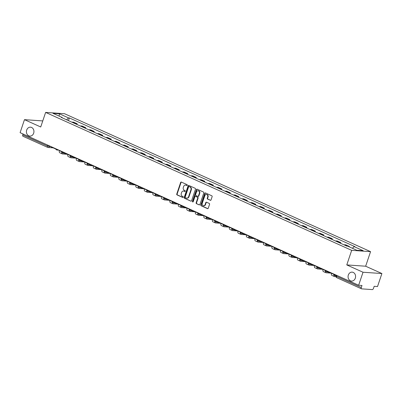 <?xml version="1.0" encoding="UTF-8"?>
<svg xmlns="http://www.w3.org/2000/svg" width="402" height="402" viewBox="0 0 402 402"><rect width="100%" height="100%" fill="white"/><g stroke="black" fill="none" stroke-linecap="round" stroke-linejoin="round"><path stroke-width="0.6" d="M187.297 185.267A0.482 0.402 -86.1 0 0 187.076 184.649L181.387 182.086A0.683 0.578 -86.1 0 0 180.639 182.488L176.754 194.035A0.683 0.578 -86.1 0 0 177.071 194.92L182.759 197.477A0.482 0.402 -86.1 0 0 183.061 196.583L182.322 196.251A2.196 1.844 -86.1 0 1 181.302 193.427L181.624 192.463A2.196 1.844 -86.1 0 1 183.488 191.045A2.196 1.844 -86.1 0 1 184.031 191.181L184.764 191.513A0.482 0.402 -86.1 0 0 185.066 190.618L184.332 190.287A2.196 1.844 -86.1 0 1 183.312 187.458L183.634 186.498A2.196 1.844 -86.1 0 1 185.498 185.081A2.196 1.844 -86.1 0 1 186.036 185.216L186.774 185.548A0.482 0.402 -86.1 0 0 187.297 185.267M348.333 275.028A4.472 3.759 -86.1 0 0 351.514 281.058A4.472 3.759 -86.1 0 0 355.313 278.174A4.472 3.759 -86.1 0 0 352.127 272.139A4.472 3.759 -86.1 0 0 348.333 275.028M26.688 130.067A4.472 3.759 -86.1 0 0 29.874 136.097A4.472 3.759 -86.1 0 0 33.667 133.208A4.472 3.759 -86.1 0 0 30.482 127.178A4.472 3.759 -86.1 0 0 26.688 130.067M210.286 200.322A0.683 0.578 -86.1 0 0 211.04 199.92L212.13 196.678A0.683 0.578 -86.1 0 0 211.809 195.799L205.497 192.955A0.683 0.578 -86.1 0 0 204.744 193.352L200.859 204.899A0.683 0.578 -86.1 0 0 201.176 205.784L207.492 208.628A0.683 0.578 -86.1 0 0 208.241 208.226L209.563 204.316A0.683 0.578 -86.1 0 0 209.241 203.432L206.538 202.216A0.683 0.578 -86.1 0 0 205.789 202.613L205.136 204.553A1.834 1.543 -86.1 0 1 203.578 205.739A1.834 1.543 -86.1 0 1 202.271 203.266L204.829 195.663A1.834 1.543 -86.1 0 1 206.387 194.478A1.834 1.543 -86.1 0 1 207.693 196.955L207.266 198.221A0.683 0.578 -86.1 0 0 207.588 199.101L210.628 200.347M351.68 250.34L346.775 264.918L363.021 272.239L358.644 285.244L20.1 132.665L24.477 119.66L40.723 126.982L45.627 112.409L351.68 250.34L370.559 251.642L64.506 113.706L45.627 112.409M195.488 189.181A0.683 0.578 -86.1 0 0 195.166 188.297L188.855 185.453A0.683 0.578 -86.1 0 0 188.101 185.855L184.216 197.397A0.683 0.578 -86.1 0 0 184.538 198.281L190.849 201.126A0.683 0.578 -86.1 0 0 191.603 200.729L195.488 189.181M197.176 189.201L203.487 192.05A0.683 0.578 -86.1 0 1 203.809 192.93L199.925 204.477A0.683 0.578 -86.1 0 1 199.171 204.879L196.467 203.658A0.683 0.578 -86.1 0 1 196.151 202.779L197.724 198.096A0.683 0.578 -86.1 0 0 197.407 197.211L195.613 196.402A0.683 0.578 -86.1 0 0 194.864 196.804L193.221 201.678A0.482 0.402 -86.1 0 1 192.473 201.342L196.422 189.603A0.683 0.578 -86.1 0 1 197.176 189.201M363.021 272.239L381.9 273.536L377.523 286.541L374.182 286.309L373.498 288.334A1.397 0.724 114.3 0 1 372.302 289.591L361.619 288.857A1.397 0.724 114.3 0 1 361.483 288.827L336.791 277.697A1.397 0.724 -65.7 0 1 336.61 276.37L361.303 287.5A1.397 0.724 114.3 0 0 361.483 288.827M381.9 273.536L365.654 266.214L370.559 251.642M358.644 285.244L361.986 285.475L361.303 287.5M23.075 136.278A1.397 0.724 -65.7 0 1 22.939 136.248A1.397 0.724 -65.7 0 1 22.758 134.921L47.456 146.052L51.31 146.73M23.07 134.002L22.758 134.921M42.763 120.917L24.477 119.66M75.516 123.821A3.216 1.663 -65.7 0 1 76.048 123.736L72.445 122.113A3.216 1.663 114.3 0 0 71.918 122.203M72.445 122.113L73.601 122.193L77.199 123.811L76.973 124.479M76.048 123.736L77.199 123.811M85.475 128.313L85.701 127.645L82.103 126.022L80.953 125.947A3.216 1.663 114.3 0 0 80.42 126.032M84.018 127.655A3.216 1.663 -65.7 0 1 84.551 127.565L85.701 127.645M93.983 132.147L94.209 131.479L90.611 129.856L89.455 129.781A3.216 1.663 114.3 0 0 88.927 129.866M92.525 131.489A3.216 1.663 -65.7 0 1 93.053 131.399L94.209 131.479M102.485 135.976L102.711 135.313L99.113 133.69L97.962 133.61A3.216 1.663 114.3 0 0 97.43 133.7M101.028 135.323A3.216 1.663 -65.7 0 1 101.56 135.233L102.711 135.313M110.992 139.811L111.213 139.142L107.615 137.524L106.465 137.444A3.216 1.663 114.3 0 0 105.932 137.534M109.535 139.152A3.216 1.663 -65.7 0 1 110.063 139.067L111.213 139.142M119.494 143.645L119.721 142.976L116.123 141.358L114.972 141.278A3.216 1.663 114.3 0 0 114.439 141.363M118.037 142.986A3.216 1.663 -65.7 0 1 118.57 142.901L119.721 142.976M128.002 147.479L128.223 146.81L124.625 145.187L123.474 145.112A3.216 1.663 114.3 0 0 122.942 145.197M126.54 146.82A3.216 1.663 -65.7 0 1 127.072 146.73L128.223 146.81M136.504 151.308L136.73 150.644L133.132 149.021L131.982 148.941A3.216 1.663 114.3 0 0 131.449 149.031M135.047 150.655A3.216 1.663 -65.7 0 1 135.58 150.564L136.73 150.644M145.011 155.142L145.233 154.479L141.635 152.855L140.484 152.775A3.216 1.663 114.3 0 0 139.951 152.866M143.549 154.484A3.216 1.663 -65.7 0 1 144.082 154.398L145.233 154.479M153.514 158.976L153.74 158.308L150.142 156.69L148.986 156.609A3.216 1.663 114.3 0 0 148.459 156.695M152.056 158.318A3.216 1.663 -65.7 0 1 152.584 158.232L153.74 158.308M162.016 162.81L162.242 162.142L158.644 160.519L157.494 160.443A3.216 1.663 114.3 0 0 156.961 160.529M160.559 162.152A3.216 1.663 -65.7 0 1 161.091 162.061L162.242 162.142M170.523 166.644L170.744 165.976L167.147 164.353L165.996 164.272A3.216 1.663 114.3 0 0 165.468 164.363M169.066 165.986A3.216 1.663 -65.7 0 1 169.594 165.895L170.744 165.976M179.026 170.473L179.252 169.81L175.654 168.187L174.503 168.106A3.216 1.663 114.3 0 0 173.971 168.197M177.568 169.815A3.216 1.663 -65.7 0 1 178.101 169.729L179.252 169.81M187.533 174.307L187.754 173.639L184.156 172.021L183.005 171.94A3.216 1.663 114.3 0 0 182.473 172.031M186.071 173.649A3.216 1.663 -65.7 0 1 186.603 173.563L187.754 173.639M196.035 178.141L196.261 177.473L192.664 175.85L191.513 175.774A3.216 1.663 114.3 0 0 190.98 175.86M194.578 177.483A3.216 1.663 -65.7 0 1 195.111 177.393L196.261 177.473M204.543 181.975L204.764 181.307L201.166 179.684L200.015 179.604A3.216 1.663 114.3 0 0 199.482 179.694M203.08 181.317A3.216 1.663 -65.7 0 1 203.613 181.227L204.764 181.307M213.045 185.804L213.271 185.141L209.673 183.518L208.517 183.438A3.216 1.663 114.3 0 0 207.99 183.528M211.588 185.151A3.216 1.663 -65.7 0 1 212.115 185.061L213.271 185.141M221.547 189.638L221.773 188.97L218.175 187.352L217.025 187.272A3.216 1.663 114.3 0 0 216.492 187.362M220.09 188.98A3.216 1.663 -65.7 0 1 220.623 188.895L221.773 188.97M230.055 193.473L230.281 192.804L226.678 191.181L225.527 191.106A3.216 1.663 114.3 0 0 224.999 191.191M228.597 192.814A3.216 1.663 -65.7 0 1 229.125 192.724L230.281 192.804M238.557 197.307L238.783 196.638L235.185 195.015L234.034 194.935A3.216 1.663 114.3 0 0 233.502 195.025M237.1 196.648A3.216 1.663 -65.7 0 1 237.632 196.558L238.783 196.638M247.064 201.136L247.285 200.472L243.687 198.849L242.537 198.769A3.216 1.663 114.3 0 0 242.004 198.859M245.602 200.482A3.216 1.663 -65.7 0 1 246.135 200.392L247.285 200.472M255.566 204.97L255.793 204.301L252.195 202.683L251.044 202.603A3.216 1.663 114.3 0 0 250.511 202.693M254.109 204.311A3.216 1.663 -65.7 0 1 254.642 204.226L255.793 204.301M264.074 208.804L264.295 208.135L260.697 206.517L259.546 206.437A3.216 1.663 114.3 0 0 259.014 206.522M262.612 208.146A3.216 1.663 -65.7 0 1 263.144 208.055L264.295 208.135M272.576 212.638L272.802 211.97L269.204 210.346L268.049 210.271A3.216 1.663 114.3 0 0 267.521 210.357M271.119 211.98A3.216 1.663 -65.7 0 1 271.651 211.889L272.802 211.97M281.078 216.467L281.305 215.804L277.707 214.181L276.556 214.1A3.216 1.663 114.3 0 0 276.023 214.191M279.621 215.814A3.216 1.663 -65.7 0 1 280.154 215.723L281.305 215.804M289.586 220.301L289.812 219.638L286.214 218.015L285.058 217.934A3.216 1.663 114.3 0 0 284.531 218.025M288.128 219.643A3.216 1.663 -65.7 0 1 288.656 219.557L289.812 219.638M298.088 224.135L298.314 223.467L294.716 221.849L293.566 221.768A3.216 1.663 114.3 0 0 293.033 221.854M296.631 223.477A3.216 1.663 -65.7 0 1 297.163 223.391L298.314 223.467M306.595 227.969L306.816 227.301L303.219 225.678L302.068 225.602A3.216 1.663 114.3 0 0 301.535 225.688M305.133 227.311A3.216 1.663 -65.7 0 1 305.666 227.22L306.816 227.301M315.098 231.803L315.324 231.135L311.726 229.512L310.575 229.431A3.216 1.663 114.3 0 0 310.042 229.522M313.64 231.145A3.216 1.663 -65.7 0 1 314.173 231.055L315.324 231.135M323.605 235.632L323.826 234.969L320.228 233.346L319.077 233.266A3.216 1.663 114.3 0 0 318.545 233.356M322.143 234.974A3.216 1.663 -65.7 0 1 322.675 234.889L323.826 234.969M332.107 239.466L332.333 238.798L328.736 237.18L327.585 237.1A3.216 1.663 114.3 0 0 327.052 237.19M330.65 238.808A3.216 1.663 -65.7 0 1 331.183 238.723L332.333 238.798M340.615 243.3L340.836 242.632L337.238 241.009L336.087 240.934A3.216 1.663 114.3 0 0 335.554 241.019M339.152 242.642A3.216 1.663 -65.7 0 1 339.685 242.552L340.836 242.632M349.217 246.838L349.343 246.466L345.745 244.843L344.589 244.763A3.216 1.663 114.3 0 0 344.062 244.853M348.217 246.391L349.343 246.466M62.23 117.836L62.144 117.459L52.984 113.329L59.33 113.766L68.486 117.892L66.647 119.826M352.428 248.285L354.041 246.592L354.931 246.652L69.375 117.952L68.486 117.892M354.041 246.592L363.202 250.717L356.855 250.28L347.7 246.155L346.81 246.094L61.255 117.399L62.144 117.459M346.775 264.918L365.654 266.214M68.471 120.645L69.375 117.952M59.33 113.766L59.189 116.123M187.076 185.538L186.412 185.242A2.196 1.844 -86.1 0 0 185.875 185.106L185.498 185.081M183.488 191.045L183.865 191.071A2.196 1.844 -86.1 0 1 184.407 191.206L185.066 191.508M181.408 182.096A0.683 0.578 -86.1 0 0 181.016 182.513L177.131 194.06A0.683 0.578 -86.1 0 0 177.448 194.945L183.061 197.472M188.87 185.458A0.683 0.578 -86.1 0 0 188.483 185.88L184.593 197.427A0.683 0.578 -86.1 0 0 184.915 198.307L190.849 201.126M189.141 186.613A0.482 0.402 -86.1 0 0 188.613 186.895L185.201 197.03A0.482 0.402 -86.1 0 0 185.428 197.648L186.201 198A2.196 1.844 -86.1 0 0 186.744 198.136A2.196 1.844 -86.1 0 0 188.608 196.719L190.94 189.789A2.196 1.844 -86.1 0 0 189.915 186.965L189.518 186.644A0.482 0.402 -86.1 0 0 189.277 186.623M186.744 198.136L187.121 198.161A2.196 1.844 -86.1 0 0 188.985 196.744L188.608 196.719M189.518 186.644L190.292 186.99A2.196 1.844 -86.1 0 1 191.317 189.814L188.985 196.744M199.533 204.894L196.467 203.658M195.648 196.407A0.683 0.578 -86.1 0 1 195.99 196.432L197.784 197.236A0.683 0.578 -86.1 0 1 198.106 198.121L196.528 202.804A0.683 0.578 -86.1 0 0 196.844 203.683M197.191 189.211A0.683 0.578 -86.1 0 0 196.799 189.628L192.849 201.367A0.482 0.402 -86.1 0 0 193.005 201.945M199.362 193.236A1.834 1.543 -86.1 0 0 198.055 190.759A1.834 1.543 -86.1 0 0 196.498 191.945L195.598 194.623A0.683 0.578 -86.1 0 0 195.915 195.508L197.709 196.312A0.683 0.578 -86.1 0 0 198.457 195.915L199.362 193.236L199.739 193.261A1.834 1.543 -86.1 0 0 198.432 190.784L198.055 190.759M198.085 196.342A0.683 0.578 -86.1 0 0 198.839 195.94L198.457 195.915M199.739 193.261L198.839 195.94M206.387 194.478L206.764 194.503A1.834 1.543 -86.1 0 1 208.07 196.98L207.643 198.246A0.683 0.578 -86.1 0 0 207.965 199.131L210.648 200.337M203.578 205.739L203.955 205.764A1.834 1.543 -86.1 0 0 205.512 204.583L205.136 204.553M206.558 202.221A0.683 0.578 -86.1 0 0 206.166 202.638L205.512 204.583M205.512 192.96A0.683 0.578 -86.1 0 0 205.12 193.377L201.236 204.925A0.683 0.578 -86.1 0 0 201.558 205.809L207.854 208.648M67.561 154.056L67.501 154.232A1.573 0.251 -161.4 0 1 67.24 154.283L62.536 153.961A2.794 1.447 -65.7 0 1 62.27 153.896A2.794 1.447 -65.7 0 1 61.772 151.725M55.823 149.041L51.32 147.016L51.401 146.775M62.25 151.941A1.884 0.975 114.3 0 0 62.642 153.067A1.884 0.975 114.3 0 0 62.823 153.112L64.491 153.227M62.24 152.132L62.757 152.167M62.27 153.896L59.818 152.79A2.794 1.447 -65.7 0 1 59.38 150.368M76.068 157.891L76.008 158.066A1.573 0.251 -161.4 0 1 75.742 158.117L71.043 157.795A2.794 1.447 -65.7 0 1 70.772 157.725A2.794 1.447 -65.7 0 1 70.275 155.559M64.325 152.876L59.828 150.845L59.908 150.604M70.757 155.775A1.884 0.975 114.3 0 0 71.149 156.901A1.884 0.975 114.3 0 0 71.33 156.946L72.993 157.056M70.742 155.966L71.265 156.001M70.772 157.725L68.32 156.619A2.794 1.447 -65.7 0 1 67.888 154.202M84.571 161.72L84.51 161.895A1.573 0.251 -161.4 0 1 84.249 161.951L79.546 161.624A2.794 1.447 -65.7 0 1 79.279 161.559A2.794 1.447 -65.7 0 1 78.782 159.388M72.827 156.71L68.33 154.68L68.41 154.438M79.259 159.604A1.884 0.975 114.3 0 0 79.651 160.73A1.884 0.975 114.3 0 0 79.832 160.775L81.5 160.89M79.249 159.8L79.767 159.835M79.279 161.559L76.827 160.453A2.794 1.447 -65.7 0 1 76.39 158.036M93.073 165.554L93.018 165.73A1.573 0.251 -161.4 0 1 92.751 165.78L88.053 165.458A2.794 1.447 -65.7 0 1 87.782 165.393A2.794 1.447 -65.7 0 1 87.284 163.222M81.335 160.539L76.832 158.514L76.918 158.272M87.767 163.438A1.884 0.975 114.3 0 0 88.159 164.564A1.884 0.975 114.3 0 0 88.34 164.609L90.003 164.725M87.752 163.634L88.274 163.669M87.782 165.393L85.33 164.287A2.794 1.447 -65.7 0 1 84.897 161.87M101.58 169.388L101.52 169.564A1.573 0.251 -161.4 0 1 101.259 169.614L96.555 169.292A2.794 1.447 -65.7 0 1 96.289 169.227A2.794 1.447 -65.7 0 1 95.792 167.056M89.837 164.373L85.34 162.348L85.42 162.106M96.269 167.272A1.884 0.975 114.3 0 0 96.661 168.398A1.884 0.975 114.3 0 0 96.842 168.443L98.505 168.559M96.259 167.463L96.776 167.498M96.289 169.227L93.837 168.121A2.794 1.447 -65.7 0 1 93.4 165.699M110.083 173.222L110.027 173.398A1.573 0.251 -161.4 0 1 109.761 173.448L105.063 173.126A2.794 1.447 -65.7 0 1 104.791 173.061A2.794 1.447 -65.7 0 1 104.294 170.89M98.344 168.207L93.842 166.177L93.922 165.936M104.771 171.106A1.884 0.975 114.3 0 0 105.163 172.232A1.884 0.975 114.3 0 0 105.349 172.277L107.012 172.388M104.761 171.297L105.284 171.332M104.791 173.061L102.339 171.955A2.794 1.447 -65.7 0 1 101.907 169.533M118.59 177.051L118.53 177.227A1.573 0.251 -161.4 0 1 118.268 177.282L113.565 176.955A2.794 1.447 -65.7 0 1 113.299 176.89A2.794 1.447 -65.7 0 1 112.801 174.719M106.847 172.041L102.349 170.011L102.43 169.77M113.279 174.935A1.884 0.975 114.3 0 0 113.671 176.066A1.884 0.975 114.3 0 0 113.851 176.106L115.515 176.222M113.263 175.131L113.786 175.166M113.299 176.89L110.841 175.785A2.794 1.447 -65.7 0 1 110.409 173.368M127.092 180.885L127.032 181.061A1.573 0.251 -161.4 0 1 126.771 181.111L122.072 180.789A2.794 1.447 -65.7 0 1 121.801 180.724A2.794 1.447 -65.7 0 1 121.303 178.553M115.354 175.87L110.851 173.845L110.932 173.604M121.781 178.769A1.884 0.975 114.3 0 0 122.173 179.895A1.884 0.975 114.3 0 0 122.354 179.94L124.022 180.056M121.771 178.965L122.288 179.001M121.801 180.724L119.349 179.619A2.794 1.447 -65.7 0 1 118.912 177.202M135.6 184.719L135.539 184.895A1.573 0.251 -161.4 0 1 135.273 184.945L130.575 184.624A2.794 1.447 -65.7 0 1 130.303 184.558A2.794 1.447 -65.7 0 1 129.806 182.387M123.856 179.704L119.359 177.679L119.439 177.438M130.288 182.603A1.884 0.975 114.3 0 0 130.68 183.729A1.884 0.975 114.3 0 0 130.861 183.774L132.524 183.89M130.273 182.794L130.796 182.835M130.303 184.558L127.851 183.453A2.794 1.447 -65.7 0 1 127.419 181.031M144.102 188.553L144.042 188.729A1.573 0.251 -161.4 0 1 143.78 188.779L139.077 188.458A2.794 1.447 -65.7 0 1 138.811 188.392A2.794 1.447 -65.7 0 1 138.313 186.221M132.358 183.538L127.861 181.508L127.942 181.267M138.79 186.438A1.884 0.975 114.3 0 0 139.182 187.563A1.884 0.975 114.3 0 0 139.363 187.608L141.032 187.719M138.78 186.628L139.298 186.664M138.811 188.392L136.358 187.287A2.794 1.447 -65.7 0 1 135.921 184.865M152.609 192.387L152.549 192.563A1.573 0.251 -161.4 0 1 152.283 192.613L147.584 192.292A2.794 1.447 -65.7 0 1 147.313 192.221A2.794 1.447 -65.7 0 1 146.815 190.056M140.866 187.372L136.363 185.342L136.449 185.101M147.298 190.267A1.884 0.975 114.3 0 0 147.69 191.397A1.884 0.975 114.3 0 0 147.871 191.437L149.534 191.553M147.283 190.463L147.805 190.498M147.313 192.221L144.861 191.116A2.794 1.447 -65.7 0 1 144.429 188.699M161.112 196.216L161.051 196.392A1.573 0.251 -161.4 0 1 160.79 196.447L156.087 196.121A2.794 1.447 -65.7 0 1 155.82 196.055A2.794 1.447 -65.7 0 1 155.323 193.885M149.368 191.201L144.871 189.176L144.951 188.935M155.8 194.101A1.884 0.975 114.3 0 0 156.192 195.226A1.884 0.975 114.3 0 0 156.373 195.272L158.041 195.387M155.79 194.297L156.308 194.332M155.82 196.055L153.368 194.95A2.794 1.447 -65.7 0 1 152.931 192.533M169.614 200.05L169.559 200.226A1.573 0.251 -161.4 0 1 169.292 200.276L164.594 199.955A2.794 1.447 -65.7 0 1 164.323 199.889A2.794 1.447 -65.7 0 1 163.825 197.719M157.875 195.035L153.373 193.01L153.453 192.769M164.302 197.935A1.884 0.975 114.3 0 0 164.694 199.06A1.884 0.975 114.3 0 0 164.88 199.106L166.544 199.221M164.292 198.126L164.815 198.166M164.323 199.889L161.87 198.784A2.794 1.447 -65.7 0 1 161.438 196.362M178.121 203.884L178.061 204.06A1.573 0.251 -161.4 0 1 177.8 204.11L173.096 203.789A2.794 1.447 -65.7 0 1 172.83 203.724A2.794 1.447 -65.7 0 1 172.332 201.553M166.378 198.869L161.88 196.839L161.961 196.598M172.81 201.769A1.884 0.975 114.3 0 0 173.202 202.894A1.884 0.975 114.3 0 0 173.383 202.94L175.046 203.055M172.795 201.96L173.317 201.995M172.83 203.724L170.373 202.618A2.794 1.447 -65.7 0 1 169.94 200.196M186.623 207.718L186.563 207.894A1.573 0.251 -161.4 0 1 186.302 207.945L181.603 207.623A2.794 1.447 -65.7 0 1 181.332 207.553A2.794 1.447 -65.7 0 1 180.835 205.387M174.885 202.703L170.383 200.673L170.463 200.432M181.312 205.603A1.884 0.975 114.3 0 0 181.704 206.728A1.884 0.975 114.3 0 0 181.885 206.774L183.553 206.884M181.302 205.794L181.825 205.829M181.332 207.553L178.88 206.447A2.794 1.447 -65.7 0 1 178.443 204.03M195.131 211.547L195.07 211.723A1.573 0.251 -161.4 0 1 194.804 211.779L190.106 211.452A2.794 1.447 -65.7 0 1 189.839 211.387A2.794 1.447 -65.7 0 1 189.337 209.216M183.387 206.538L178.89 204.507L178.97 204.266M189.819 209.432A1.884 0.975 114.3 0 0 190.211 210.558A1.884 0.975 114.3 0 0 190.392 210.603L192.055 210.718M189.804 209.628L190.327 209.663M189.839 211.387L187.382 210.281A2.794 1.447 -65.7 0 1 186.95 207.864M203.633 215.382L203.573 215.557A1.573 0.251 -161.4 0 1 203.311 215.608L198.608 215.286A2.794 1.447 -65.7 0 1 198.342 215.221A2.794 1.447 -65.7 0 1 197.844 213.05M191.89 210.367L187.392 208.342L187.473 208.1M198.322 213.266A1.884 0.975 114.3 0 0 198.714 214.392A1.884 0.975 114.3 0 0 198.895 214.437L200.563 214.552M198.312 213.462L198.829 213.497M198.342 215.221L195.89 214.115A2.794 1.447 -65.7 0 1 195.452 211.693M212.14 219.216L212.08 219.391A1.573 0.251 -161.4 0 1 211.814 219.442L207.115 219.12A2.794 1.447 -65.7 0 1 206.844 219.055A2.794 1.447 -65.7 0 1 206.347 216.884M200.397 214.201L195.895 212.171L195.98 211.929M206.829 217.1A1.884 0.975 114.3 0 0 207.221 218.226A1.884 0.975 114.3 0 0 207.402 218.271L209.065 218.386M206.814 217.291L207.337 217.326M206.844 219.055L204.392 217.949A2.794 1.447 -65.7 0 1 203.96 215.527M220.643 223.05L220.582 223.226A1.573 0.251 -161.4 0 1 220.321 223.276L215.618 222.954A2.794 1.447 -65.7 0 1 215.351 222.884A2.794 1.447 -65.7 0 1 214.854 220.718M208.899 218.035L204.402 216.005L204.482 215.763M215.331 220.934A1.884 0.975 114.3 0 0 215.723 222.06A1.884 0.975 114.3 0 0 215.904 222.105L217.572 222.216M215.321 221.125L215.839 221.16M215.351 222.884L212.899 221.778A2.794 1.447 -65.7 0 1 212.462 219.361M229.145 226.879L229.09 227.055A1.573 0.251 -161.4 0 1 228.823 227.11L224.125 226.783A2.794 1.447 -65.7 0 1 223.854 226.718A2.794 1.447 -65.7 0 1 223.356 224.547M217.407 221.869L212.904 219.839L212.99 219.598M223.834 224.763A1.884 0.975 114.3 0 0 224.231 225.889A1.884 0.975 114.3 0 0 224.411 225.934L226.075 226.05M223.824 224.959L224.346 224.994M223.854 226.718L221.401 225.612A2.794 1.447 -65.7 0 1 220.969 223.195M237.652 230.713L237.592 230.889A1.573 0.251 -161.4 0 1 237.331 230.939L232.627 230.617A2.794 1.447 -65.7 0 1 232.361 230.552A2.794 1.447 -65.7 0 1 231.864 228.381M225.909 225.698L221.412 223.673L221.492 223.432M232.341 228.597A1.884 0.975 114.3 0 0 232.733 229.723A1.884 0.975 114.3 0 0 232.914 229.768L234.577 229.884M232.331 228.793L232.848 228.828M232.361 230.552L229.909 229.447A2.794 1.447 -65.7 0 1 229.472 227.029M246.155 234.547L246.094 234.723A1.573 0.251 -161.4 0 1 245.833 234.773L241.135 234.451A2.794 1.447 -65.7 0 1 240.863 234.386A2.794 1.447 -65.7 0 1 240.366 232.215M234.416 229.532L229.914 227.507L229.994 227.266M240.843 232.431A1.884 0.975 114.3 0 0 241.235 233.557A1.884 0.975 114.3 0 0 241.416 233.602L243.084 233.718M240.833 232.622L241.356 232.657M240.863 234.386L238.411 233.281A2.794 1.447 -65.7 0 1 237.979 230.859M254.662 238.381L254.602 238.557A1.573 0.251 -161.4 0 1 254.34 238.607L249.637 238.285A2.794 1.447 -65.7 0 1 249.371 238.22A2.794 1.447 -65.7 0 1 248.868 236.049M242.919 233.366L238.421 231.336L238.502 231.095M249.351 236.265A1.884 0.975 114.3 0 0 249.742 237.391A1.884 0.975 114.3 0 0 249.923 237.436L251.587 237.547M249.335 236.456L249.858 236.492M249.371 238.22L246.913 237.11A2.794 1.447 -65.7 0 1 246.481 234.693M263.164 242.21L263.104 242.386A1.573 0.251 -161.4 0 1 262.843 242.441L258.139 242.115A2.794 1.447 -65.7 0 1 257.873 242.049A2.794 1.447 -65.7 0 1 257.375 239.878M251.426 237.2L246.923 235.17L247.004 234.929M257.853 240.094A1.884 0.975 114.3 0 0 258.245 241.22A1.884 0.975 114.3 0 0 258.426 241.265L260.094 241.381M257.843 240.29L258.36 240.326M257.873 242.049L255.421 240.944A2.794 1.447 -65.7 0 1 254.984 238.527M271.672 246.044L271.611 246.22A1.573 0.251 -161.4 0 1 271.345 246.27L266.647 245.949A2.794 1.447 -65.7 0 1 266.375 245.883A2.794 1.447 -65.7 0 1 265.878 243.712M259.928 241.029L255.431 239.004L255.511 238.763M266.36 243.929A1.884 0.975 114.3 0 0 266.752 245.054A1.884 0.975 114.3 0 0 266.933 245.099L268.596 245.215M266.345 244.125L266.868 244.16M266.375 245.883L263.923 244.778A2.794 1.447 -65.7 0 1 263.491 242.361M280.174 249.878L280.114 250.054A1.573 0.251 -161.4 0 1 279.852 250.104L275.149 249.783A2.794 1.447 -65.7 0 1 274.883 249.717A2.794 1.447 -65.7 0 1 274.385 247.547M268.43 244.863L263.933 242.838L264.013 242.597M274.862 247.763A1.884 0.975 114.3 0 0 275.254 248.888A1.884 0.975 114.3 0 0 275.435 248.933L277.104 249.049M274.852 247.954L275.37 247.994M274.883 249.717L272.43 248.612A2.794 1.447 -65.7 0 1 271.993 246.19M288.676 253.712L288.621 253.888A1.573 0.251 -161.4 0 1 288.355 253.938L283.656 253.617A2.794 1.447 -65.7 0 1 283.385 253.551A2.794 1.447 -65.7 0 1 282.887 251.381M276.938 248.697L272.435 246.667L272.521 246.426M283.37 251.597A1.884 0.975 114.3 0 0 283.762 252.722A1.884 0.975 114.3 0 0 283.943 252.768L285.606 252.878M283.355 251.788L283.877 251.823M283.385 253.551L280.933 252.446A2.794 1.447 -65.7 0 1 280.501 250.024M297.184 257.546L297.123 257.722A1.573 0.251 -161.4 0 1 296.862 257.772L292.159 257.451A2.794 1.447 -65.7 0 1 291.892 257.38A2.794 1.447 -65.7 0 1 291.395 255.21M285.44 252.531L280.943 250.501L281.023 250.26M291.872 255.426A1.884 0.975 114.3 0 0 292.264 256.556A1.884 0.975 114.3 0 0 292.445 256.597L294.108 256.712M291.862 255.622L292.38 255.657M291.892 257.38L289.44 256.275A2.794 1.447 -65.7 0 1 289.003 253.858M305.686 261.375L305.631 261.551A1.573 0.251 -161.4 0 1 305.364 261.607L300.666 261.28A2.794 1.447 -65.7 0 1 300.394 261.215A2.794 1.447 -65.7 0 1 299.897 259.044M293.947 256.36L289.445 254.335L289.525 254.094M300.374 259.26A1.884 0.975 114.3 0 0 300.766 260.385A1.884 0.975 114.3 0 0 300.952 260.431L302.616 260.546M300.364 259.456L300.887 259.491M300.394 261.215L297.942 260.109A2.794 1.447 -65.7 0 1 297.51 257.692M314.193 265.209L314.133 265.385A1.573 0.251 -161.4 0 1 313.872 265.436L309.168 265.114A2.794 1.447 -65.7 0 1 308.902 265.049A2.794 1.447 -65.7 0 1 308.404 262.878M302.45 260.194L297.952 258.169L298.033 257.928M308.882 263.094A1.884 0.975 114.3 0 0 309.274 264.22A1.884 0.975 114.3 0 0 309.455 264.265L311.118 264.38M308.867 263.285L309.389 263.325M308.902 265.049L306.445 263.943A2.794 1.447 -65.7 0 1 306.012 261.521M322.695 269.044L322.635 269.219A1.573 0.251 -161.4 0 1 322.374 269.27L317.67 268.948A2.794 1.447 -65.7 0 1 317.404 268.883A2.794 1.447 -65.7 0 1 316.907 266.712M310.957 264.029L306.455 261.998L306.535 261.757M317.384 266.928A1.884 0.975 114.3 0 0 317.776 268.054A1.884 0.975 114.3 0 0 317.957 268.099L319.625 268.209M317.374 267.119L317.892 267.154M317.404 268.883L314.952 267.777A2.794 1.447 -65.7 0 1 314.515 265.355M331.203 272.878L331.142 273.053A1.573 0.251 -161.4 0 1 330.876 273.104L326.178 272.782A2.794 1.447 -65.7 0 1 325.906 272.712A2.794 1.447 -65.7 0 1 325.409 270.546M319.459 267.863L314.962 265.833L315.042 265.591M325.891 270.757A1.884 0.975 114.3 0 0 326.283 271.888A1.884 0.975 114.3 0 0 326.464 271.928L328.127 272.043M325.876 270.953L326.399 270.988M325.906 272.712L323.454 271.606A2.794 1.447 -65.7 0 1 323.022 269.189M327.962 271.697L323.464 269.667L323.545 269.425M334.394 274.591A1.884 0.975 114.3 0 0 334.786 275.717A1.884 0.975 114.3 0 0 334.966 275.762L336.082 275.842M334.384 274.787L334.901 274.822M335.997 276.702L334.68 276.611A2.794 1.447 -65.7 0 1 334.414 276.546A2.794 1.447 -65.7 0 1 333.916 274.375M334.414 276.546L331.962 275.44A2.794 1.447 -65.7 0 1 331.524 273.023M336.228 275.42L331.967 273.501L332.052 273.259M49.526 145.926L49.3 146.594A1.397 1.176 -86.1 0 1 47.773 147.408A1.397 0.724 -65.7 0 1 47.637 147.378A1.397 0.724 -65.7 0 1 47.456 146.052L47.763 145.132M339.685 242.552L336.087 240.934M331.183 238.723L327.585 237.1M322.675 234.889L319.077 233.266M314.173 231.055L310.575 229.431M305.666 227.22L302.068 225.602M297.163 223.391L293.566 221.768M288.656 219.557L285.058 217.934M280.154 215.723L276.556 214.1M271.651 211.889L268.049 210.271M263.144 208.055L259.546 206.437M254.642 204.226L251.044 202.603M246.135 200.392L242.537 198.769M237.632 196.558L234.034 194.935M229.125 192.724L225.527 191.106M220.623 188.895L217.025 187.272M212.115 185.061L208.517 183.438M203.613 181.227L200.015 179.604M195.111 177.393L191.513 175.774M186.603 173.563L183.005 171.94M178.101 169.729L174.503 168.106M169.594 165.895L165.996 164.272M161.091 162.061L157.494 160.443M152.584 158.232L148.986 156.609M144.082 154.398L140.484 152.775M135.58 150.564L131.982 148.941M127.072 146.73L123.474 145.112M118.57 142.901L114.972 141.278M110.063 139.067L106.465 137.444M101.56 135.233L97.962 133.61M93.053 131.399L89.455 129.781M84.551 127.565L80.953 125.947M347.67 246.155L344.589 244.763M57.888 149.695A1.397 1.176 93.9 0 1 56.717 149.936M66.395 153.529A1.397 1.176 93.9 0 1 65.219 153.77M74.898 157.363A1.397 1.176 93.9 0 1 73.722 157.599M83.405 161.197A1.397 1.176 93.9 0 1 82.229 161.433M91.907 165.031A1.397 1.176 93.9 0 1 90.731 165.267M100.415 168.86A1.397 1.176 93.9 0 1 99.239 169.101M108.917 172.694A1.397 1.176 93.9 0 1 107.741 172.935M117.424 176.528A1.397 1.176 93.9 0 1 116.248 176.764M125.926 180.362A1.397 1.176 93.9 0 1 124.751 180.598M134.429 184.191A1.397 1.176 93.9 0 1 133.258 184.433M142.936 188.025A1.397 1.176 93.9 0 1 141.76 188.267M151.438 191.86A1.397 1.176 93.9 0 1 150.263 192.096M159.946 195.694A1.397 1.176 93.9 0 1 158.77 195.93M168.448 199.523A1.397 1.176 93.9 0 1 167.272 199.764M176.955 203.357A1.397 1.176 93.9 0 1 175.78 203.598M185.458 207.191A1.397 1.176 93.9 0 1 184.282 207.427M193.96 211.025A1.397 1.176 93.9 0 1 192.789 211.261M202.467 214.854A1.397 1.176 93.9 0 1 201.291 215.095M210.97 218.688A1.397 1.176 93.9 0 1 209.794 218.929M219.477 222.522A1.397 1.176 93.9 0 1 218.301 222.758M227.979 226.356A1.397 1.176 93.9 0 1 226.803 226.592M236.487 230.185A1.397 1.176 93.9 0 1 235.311 230.426M244.989 234.019A1.397 1.176 93.9 0 1 243.813 234.26M253.491 237.853A1.397 1.176 93.9 0 1 252.32 238.09M261.998 241.687A1.397 1.176 93.9 0 1 260.823 241.924M270.501 245.521A1.397 1.176 93.9 0 1 269.325 245.758M279.008 249.351A1.397 1.176 93.9 0 1 277.832 249.592M287.51 253.185A1.397 1.176 93.9 0 1 286.335 253.426M296.018 257.019A1.397 1.176 93.9 0 1 294.842 257.255M304.52 260.853A1.397 1.176 93.9 0 1 303.344 261.089M313.027 264.682A1.397 1.176 93.9 0 1 311.851 264.923M321.53 268.516A1.397 1.176 93.9 0 1 320.354 268.757M330.032 272.35A1.397 1.176 93.9 0 1 328.861 272.586M336.916 275.45L336.61 276.37L336.037 275.973A1.397 1.397 0 0 0 336.791 277.697A1.397 0.724 -65.7 0 0 336.921 277.727M186.412 185.242L186.036 185.216M184.407 191.206L184.031 191.181M177.448 194.945L177.071 194.92M177.131 194.06L176.754 194.035M181.016 182.513L180.639 182.488M184.915 198.307L184.538 198.281M184.593 197.427L184.216 197.397M188.483 185.88L188.101 185.855M191.317 189.814L190.94 189.789M190.292 186.99L189.915 186.965M199.513 204.899L199.171 204.879M196.528 202.804L196.151 202.779M198.106 198.121L197.724 198.096M197.784 197.236L197.407 197.211M195.99 196.432L195.613 196.402M192.849 201.367L192.473 201.342M196.799 189.628L196.422 189.603M207.965 199.131L207.588 199.101M207.643 198.246L207.266 198.221M208.07 196.98L207.693 196.955M206.166 202.638L205.789 202.613M207.834 208.653L207.492 208.628M201.558 205.809L201.176 205.784M201.236 204.925L200.859 204.899M205.12 193.377L204.744 193.352M67.24 154.283L67.34 153.976M62.491 152.961L62.823 153.112M75.742 158.117L75.847 157.81M70.993 156.795L71.33 156.946M84.249 161.951L84.35 161.644M79.501 160.624L79.832 160.775M92.751 165.78L92.857 165.478M88.003 164.458L88.34 164.609M101.259 169.614L101.359 169.307M96.505 168.292L96.842 168.443M109.761 173.448L109.867 173.141M105.012 172.126L105.349 172.277M118.268 177.282L118.369 176.975M113.515 175.955L113.851 176.106M126.771 181.111L126.871 180.81M122.022 179.789L122.354 179.94M135.273 184.945L135.379 184.639M130.524 183.624L130.861 183.774M143.78 188.779L143.881 188.473M139.032 187.458L139.363 187.608M152.283 192.613L152.388 192.307M147.534 191.287L147.871 191.437M160.79 196.447L160.89 196.141M156.041 195.121L156.373 195.272M169.292 200.276L169.398 199.97M164.544 198.955L164.88 199.106M177.8 204.11L177.9 203.804M173.046 202.789L173.383 202.94M186.302 207.945L186.407 207.638M181.553 206.618L181.885 206.774M194.804 211.779L194.91 211.472M190.056 210.452L190.392 210.603M203.311 215.608L203.412 215.306M198.563 214.286L198.895 214.437M211.814 219.442L211.919 219.135M207.065 218.12L207.402 218.271M220.321 223.276L220.422 222.969M215.572 221.954L215.904 222.105M228.823 227.11L228.929 226.803M224.075 225.783L224.411 225.934M237.331 230.939L237.431 230.637M232.577 229.617L232.914 229.768M245.833 234.773L245.939 234.466M241.084 233.451L241.416 233.602M254.34 238.607L254.441 238.301M249.587 237.286L249.923 237.436M262.843 242.441L262.943 242.135M258.094 241.115L258.426 241.265M271.345 246.27L271.45 245.969M266.596 244.949L266.933 245.099M279.852 250.104L279.953 249.798M275.104 248.783L275.435 248.933M288.355 253.938L288.46 253.632M283.606 252.617L283.943 252.768M296.862 257.772L296.962 257.466M292.108 256.446L292.445 256.597M305.364 261.607L305.47 261.3M300.616 260.28L300.952 260.431M313.872 265.436L313.972 265.129M309.118 264.114L309.455 264.265M322.374 269.27L322.474 268.963M317.625 267.948L317.957 268.099M330.876 273.104L330.982 272.797M326.128 271.777L326.464 271.928M334.635 275.611L334.966 275.762M55.762 148.74A1.397 1.397 0 0 0 57.059 150.021L58.893 150.147M64.265 152.569A1.397 1.397 0 0 0 65.566 153.855L67.395 153.981M72.772 156.403A1.397 1.397 0 0 0 74.069 157.69L75.903 157.815M81.274 160.237A1.397 1.397 0 0 0 82.571 161.524L84.405 161.649M89.782 164.071A1.397 1.397 0 0 0 91.078 165.353L92.912 165.478M98.284 167.9A1.397 1.397 0 0 0 99.58 169.187L101.415 169.312M106.791 171.734A1.397 1.397 0 0 0 108.088 173.021L109.917 173.146M115.294 175.568A1.397 1.397 0 0 0 116.59 176.855L118.424 176.98M123.796 179.403A1.397 1.397 0 0 0 125.097 180.684L126.926 180.81M132.303 183.232A1.397 1.397 0 0 0 133.6 184.518L135.434 184.644M140.806 187.066A1.397 1.397 0 0 0 142.102 188.352L143.936 188.478M149.313 190.9A1.397 1.397 0 0 0 150.609 192.186L152.443 192.312M157.815 194.734A1.397 1.397 0 0 0 159.112 196.015L160.946 196.141M166.322 198.563A1.397 1.397 0 0 0 167.619 199.849L169.448 199.975M174.825 202.397A1.397 1.397 0 0 0 176.121 203.683L177.955 203.809M183.327 206.231A1.397 1.397 0 0 0 184.629 207.517L186.458 207.643M191.834 210.065A1.397 1.397 0 0 0 193.131 211.346L194.965 211.477M200.337 213.899A1.397 1.397 0 0 0 201.633 215.181L203.467 215.306M208.844 217.728A1.397 1.397 0 0 0 210.14 219.015L211.975 219.14M217.346 221.562A1.397 1.397 0 0 0 218.643 222.849L220.477 222.974M225.854 225.396A1.397 1.397 0 0 0 227.15 226.683L228.979 226.808M234.356 229.23A1.397 1.397 0 0 0 235.652 230.512L237.487 230.637M242.858 233.059A1.397 1.397 0 0 0 244.16 234.346L245.989 234.472M251.366 236.894A1.397 1.397 0 0 0 252.662 238.18L254.496 238.306M259.868 240.728A1.397 1.397 0 0 0 261.169 242.014L262.998 242.14M268.375 244.562A1.397 1.397 0 0 0 269.672 245.843L271.506 245.969M276.877 248.391A1.397 1.397 0 0 0 278.174 249.677L280.008 249.803M285.385 252.225A1.397 1.397 0 0 0 286.681 253.511L288.515 253.637M293.887 256.059A1.397 1.397 0 0 0 295.184 257.345L297.018 257.471M302.394 259.893A1.397 1.397 0 0 0 303.691 261.174L305.52 261.3M310.897 263.722A1.397 1.397 0 0 0 312.193 265.008L314.027 265.134M319.399 267.556A1.397 1.397 0 0 0 320.701 268.843L322.53 268.968M327.906 271.39A1.397 1.397 0 0 0 329.203 272.677L331.037 272.802M336.308 275.179L336.037 275.973M53.159 147.846L48.114 147.499A1.397 1.397 0 0 1 47.637 147.378L22.939 136.248M189.397 186.613L189.02 186.583M195.824 196.387L195.447 196.362M198.256 196.382L197.879 196.357"/></g></svg>
